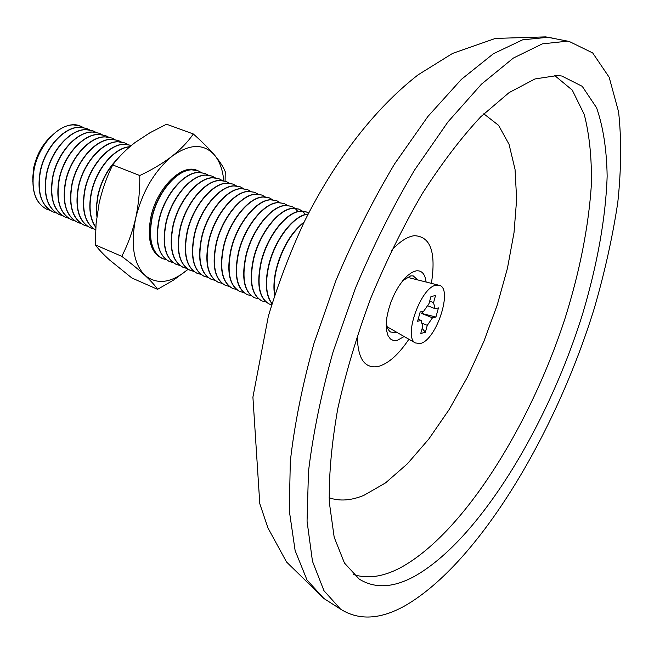 <?xml version="1.0" encoding="UTF-8"?>
<svg xmlns="http://www.w3.org/2000/svg" width="654" height="654" viewBox="0 0 654 654"><rect width="100%" height="100%" fill="white"/><g stroke="black" fill="none" stroke-linecap="round" stroke-linejoin="round"><path stroke-width="0.98" d="M404.156 336.532L397.174 340.407L393.438 340.53L390.324 338.903L388.01 335.592L386.612 330.736L386.22 324.572L386.874 317.419L388.533 309.636L391.125 301.633L394.509 293.842L398.499 286.681L402.897 280.525L407.45 275.694L411.93 272.416L416.099 270.854C421.707 270.192 425.051 273.92 426.114 282.029M417.702 279.912L413.238 275.898L410.737 275.882L402.741 280.713M386.4 321.277C386.62 326.755 388.035 330.344 390.634 332.028L395.335 332.633L396.626 332.224M405.848 605.277C478.802 562.489 555.581 434.052 594.38 308.034C604.819 271.884 612.618 236.715 617.785 202.519C621.292 169.353 621.562 139.138 618.586 111.859L609.16 77.246L592.696 52.949L569.184 41.439L567.353 41.177L542.313 43.875L513.349 58.067L481.458 84.17L447.99 121.873L414.603 169.983C392.931 206.574 373.205 245.986 355.424 288.201L333.041 352.007C321.122 394.395 312.939 434.231 308.484 471.518L307.053 521.197L312.473 561.287L323.967 590.709L340.521 609.119C359.046 620.826 380.824 619.542 405.848 605.277M431.403 283.362C436.218 252.109 430.487 236.225 414.211 235.702C407.254 236.683 399.717 241.571 391.591 250.368M357.329 335.428C357.575 358.948 364.769 369.248 378.911 366.322C388.877 363.223 398.866 354.198 408.897 339.238M557.527 75.504L534.964 78.954L509.082 92.623L480.804 116.739C461.111 137.831 441.556 163.541 422.141 193.862C403.265 226.341 386.138 261.134 370.753 298.24C356.814 335.804 345.827 372.592 337.799 408.587C331.676 443.232 328.839 474.42 329.289 502.141L334.186 537.253L344.437 563.012L359.185 579.076C374.726 588.739 393.021 587.897 414.072 576.558C478.115 541.013 547.651 426.596 582.739 313.503C597.208 264.927 605.784 217.741 607.149 176.171C606.708 149.676 603.192 126.884 596.595 107.796L582.232 86.328L561.811 76.028L557.527 75.504M50.039 137.291C41.93 145.27 36.526 155.333 33.828 167.481L32.757 180.185M80.434 126.099L80.377 126.075C64.215 118.824 39.117 141.583 34.024 169.182C30.738 189.668 35.014 203.042 46.859 209.296L46.916 209.321M83.385 127.53L80.499 126.124L73.828 124.922C58.018 124.301 38.627 145.605 34.147 169.222C30.852 189.717 35.128 203.092 46.974 209.345L50.031 210.335M52.966 211.896L52.851 211.847C41.047 205.609 36.812 192.219 40.131 171.675C44.644 147.992 64.043 126.614 79.821 127.203L86.59 128.437M59.113 214.52L58.999 214.471C47.235 208.242 43.033 194.827 46.393 174.234C50.947 150.494 70.346 129.026 86.083 129.59L92.827 130.808M89.606 129.901L86.704 128.478L80.058 127.293C64.28 126.704 44.881 148.09 40.368 171.773C37.041 192.317 41.284 205.708 53.08 211.945L56.154 212.942M65.294 217.153L65.179 217.103C53.456 210.882 49.295 197.459 52.688 176.817C57.282 153.011 76.681 131.454 92.386 131.985L99.114 133.195M95.868 132.28L92.95 130.857L86.32 129.68C70.583 129.116 51.184 150.592 46.63 174.332C43.27 194.925 47.464 208.34 59.228 214.569L62.326 215.558M71.515 219.801L71.392 219.752C59.71 213.547 55.59 200.099 59.024 179.409C63.659 155.546 83.058 133.898 98.721 134.397L105.433 135.599M102.163 134.683L99.228 133.244L92.623 132.075C76.927 131.544 57.519 153.11 52.925 176.915C49.532 197.557 53.693 210.989 65.408 217.202L68.523 218.199M77.769 222.466L77.646 222.417C66.013 216.229 61.926 202.765 65.392 182.016C70.068 158.088 89.475 136.359 105.09 136.825L111.785 138.01M108.499 137.095L105.547 135.64L98.958 134.487C83.303 133.988 63.896 155.636 59.261 179.507C55.827 200.198 59.947 213.645 71.629 219.85L74.769 220.848M84.064 225.148L83.941 225.09C72.349 218.918 68.302 205.438 71.801 184.641C76.526 160.647 95.934 138.828 111.507 139.261L118.178 140.438M114.875 139.523L111.908 138.059L105.335 136.915C89.721 136.449 70.313 158.186 65.637 182.114C62.163 202.863 66.25 216.327 77.883 222.515L81.039 223.513M90.391 227.837L90.268 227.788C78.717 221.632 74.711 208.127 78.251 187.281C83.017 163.23 102.425 141.313 117.957 141.722L124.612 142.883M121.284 141.967L118.3 140.487L111.752 139.359C96.171 138.918 76.771 160.745 72.046 184.739C68.539 205.536 72.586 219.025 84.178 225.197L87.358 226.194M95.631 230.036C84.856 223.439 81.227 210.073 84.742 189.938C89.549 165.822 108.956 143.815 124.448 144.191L131.078 145.343M127.734 144.428L124.734 142.932L118.202 141.812C102.67 141.411 83.262 163.328 78.496 187.379C74.957 208.234 78.962 221.739 90.505 227.894L93.71 228.892M131.348 145.45L124.693 144.281C109.202 143.913 89.794 165.92 84.987 190.036C81.488 209.991 85.036 223.316 95.631 230.012M162.593 258.6L162.47 258.543C151.442 252.575 147.927 238.865 151.9 217.422C157.156 192.66 176.547 169.713 191.557 169.729L197.974 170.759M169.402 261.502L169.272 261.445C158.301 255.493 154.834 241.767 158.857 220.267C164.154 195.44 183.537 172.386 198.497 172.378L204.89 173.392M201.285 172.484L198.105 170.808L191.818 169.836C176.809 169.811 157.418 192.767 152.161 217.529C148.18 238.98 151.703 252.681 162.723 258.657L166.173 259.654M176.253 264.42L176.122 264.363C165.209 258.428 161.783 244.686 165.846 223.128C171.193 198.236 190.576 175.084 205.487 175.035L211.855 176.032M208.217 175.125L205.021 173.441L198.767 172.476C183.807 172.493 164.416 195.546 159.118 220.373C155.096 241.874 158.562 255.608 169.533 261.559L173.008 262.556M183.145 267.355L183.014 267.298C172.149 261.387 168.781 247.621 172.885 226.006C178.28 201.048 197.663 177.798 212.509 177.708L218.853 178.697M215.199 177.79L211.986 176.09L205.748 175.133C190.845 175.19 171.462 198.342 166.116 223.235C162.045 244.8 165.47 258.543 176.384 264.478L179.883 265.467M190.077 270.306L189.946 270.249C179.147 264.363 175.82 250.58 179.973 228.908C185.417 203.885 204.792 180.529 219.581 180.398L225.9 181.379M222.221 180.471L218.992 178.746L212.779 177.806C197.925 177.904 178.55 201.154 173.155 226.121C169.043 247.735 172.419 261.502 183.275 267.412L186.799 268.402M197.058 273.282L196.928 273.225C186.177 267.355 182.899 253.556 187.101 231.827C192.595 206.729 211.961 183.275 226.701 183.112L232.996 184.068M229.284 183.169L226.039 181.428L219.85 180.504C205.062 180.635 185.687 203.991 180.242 229.023C176.081 250.695 179.409 264.469 190.208 270.364L193.764 271.361M204.081 276.274L203.95 276.217C193.257 270.364 190.036 256.548 194.279 234.761C199.822 209.599 219.18 186.047 233.862 185.834L240.132 186.782M236.388 185.883L233.126 184.117L226.971 183.21C212.231 183.382 192.865 206.844 187.371 231.941C183.169 253.67 186.447 267.47 197.189 273.339L200.77 274.328M211.152 279.283L211.013 279.225C200.386 273.397 197.214 259.564 201.497 237.721C207.089 212.485 226.447 188.826 241.073 188.581L247.31 189.513M243.55 188.614L240.263 186.831L234.132 185.94C219.458 186.145 200.091 209.713 194.549 234.876C190.306 256.662 193.527 270.478 204.212 276.331L207.817 277.321M218.264 282.315L218.125 282.258C207.555 276.446 204.432 262.597 208.765 240.697C214.414 215.395 233.756 191.63 248.324 191.336L254.537 192.251M250.744 191.369L247.449 189.562L241.342 188.679C226.725 188.932 207.367 212.599 201.775 237.835C197.483 259.679 200.655 273.511 211.283 279.34L214.913 280.329M225.417 285.365L225.278 285.308C214.765 279.52 211.7 265.647 216.082 243.689C221.78 218.322 241.122 194.451 255.624 194.115L261.804 195.015M257.987 194.132L254.676 192.309L248.602 191.442C234.034 191.736 214.692 215.501 209.043 240.811C204.71 262.712 207.825 276.56 218.395 282.373L222.049 283.354M232.62 288.43L232.481 288.373C222.033 282.61 219.025 268.72 223.447 246.705C229.194 221.265 248.528 197.287 262.965 196.911L269.129 197.802M265.279 196.919L261.943 195.072L255.902 194.222C241.4 194.557 222.058 218.428 216.36 243.803C211.978 265.761 215.043 279.634 225.556 285.422L229.235 286.395M239.871 291.521L239.732 291.463C229.341 285.716 226.382 271.811 230.862 249.738C236.658 224.224 255.984 200.14 270.364 199.723L276.495 200.598M272.612 199.723L269.268 197.851L263.243 197.018C248.806 197.394 229.48 221.379 223.725 246.82C219.294 268.835 222.311 282.724 232.759 288.488L236.47 289.46M247.163 294.627L247.024 294.57C236.699 288.847 233.797 274.925 238.326 252.787C244.179 227.208 263.488 203.018 277.803 202.56L283.901 203.419M279.994 202.544L276.634 200.647L270.642 199.83C256.262 200.247 236.944 224.338 231.14 249.853C226.668 271.925 229.619 285.839 240.002 291.578L243.746 292.542M254.504 297.75L254.365 297.693C244.106 291.995 241.261 278.056 245.83 255.861C251.741 230.216 271.042 205.912 285.291 205.405L291.365 206.247M287.425 205.389L284.04 203.468L278.081 202.666C263.775 203.124 244.465 227.322 238.604 252.91C234.083 275.04 236.977 288.97 247.302 294.684L251.071 295.649M261.894 300.897L261.755 300.84C251.561 295.167 248.773 281.212 253.392 258.959C259.352 233.241 278.645 208.822 292.829 208.274L298.731 209.043L302.271 211.119M302.393 211.217L305.328 214.553M297.979 211.569L295.028 208.348M294.905 208.242L291.504 206.304L285.577 205.519C271.328 206.018 252.027 230.331 246.117 255.984C241.547 278.171 244.383 292.117 254.643 297.815L258.444 298.772M269.334 304.069L269.186 304.012C259.058 298.363 256.335 284.384 261.003 262.074C267.02 236.282 286.297 211.757 300.415 211.168L306.285 211.921L308.606 213.098M305.508 214.512L302.557 211.226M302.434 211.128L299.009 209.157L293.115 208.389C278.931 208.937 259.646 233.355 253.678 259.074C249.06 281.326 251.839 295.289 262.033 300.963L265.859 301.911M271.999 303.726C265.769 295.788 264.657 282.945 268.663 265.205C274.737 239.348 294.006 214.708 308.05 214.071L308.108 214.071M308.631 213.041L306.571 212.027L300.701 211.275C286.591 211.863 267.314 236.396 261.289 262.189C256.621 284.506 259.344 298.486 269.473 304.126L271.663 304.821M421.176 320.435L422.705 326.428L420.767 333.45L425.353 332.322L427.283 325.34L432.482 317.819L435.916 317.026L438.45 307.911L435.016 308.672L433.561 302.622L435.515 295.575L430.961 296.507L428.999 303.603L423.727 311.165L420.179 311.95L417.62 321.261L421.176 320.435L418.184 319.217M436.234 285.209L438.621 285.177C453.794 286.738 436.602 340.595 420.121 343.546L415.355 342.933C402.97 337.031 421.176 286.542 436.234 285.209M274.623 295.346C273.298 287.629 273.879 278.629 276.38 268.369C282.152 247.531 291.422 232.056 304.2 221.927M303.947 222.442C291.406 232.685 282.315 248.029 276.667 268.483C274.247 278.432 273.625 287.204 274.803 294.807M308.034 214.21C294.014 215.15 274.982 239.666 268.957 265.328C264.993 282.806 266.023 295.551 272.039 303.57M96.874 216.327L96.391 206.239L97.847 195.301C101.37 180.308 108.057 168.062 117.908 158.546M116.216 160.541C107.338 169.966 101.296 181.583 98.092 195.399L96.661 205.814L96.988 215.477M95.786 227.437C89.868 219.106 88.364 207.498 91.274 192.611C96.007 169.092 114.54 147.363 129.811 146.733M129.664 146.856C114.458 147.804 96.22 169.411 91.519 192.709C88.642 207.375 90.064 218.886 95.803 227.232M32.757 181.853L34.016 169.059C36.894 155.995 42.616 145.008 51.192 136.089M433.561 302.622L429.694 301.085M427.144 305.524L435.016 308.672M432.482 317.819L421.429 313.364L435.916 317.026M421.176 322.847L427.283 325.34M422.182 328.333L425.353 332.322M421.429 313.364L423.629 311.19M282.839 250.155L278.792 260.202M33.763 166.901L32.716 178.182M195.963 170.138C180.856 164.228 156.772 188.679 150.886 216.973C146.987 237.762 150.257 251.324 160.712 257.66M197.336 170.53C182.335 162.944 156.944 187.714 150.878 217.005C146.864 238.841 150.567 252.616 161.971 258.322M188.082 269.293L187.723 269.595C171.307 283.141 157.042 285.054 144.926 275.326C133.571 263.734 130.489 244.71 135.672 218.256C142.335 191.532 154.442 170.874 171.994 156.29C189.546 143.684 203.729 143.283 214.545 155.096C219.801 161.473 223.374 167.015 225.262 171.732L225.082 181.084M223.758 180.725C222.769 169.926 219.703 161.383 214.545 155.096C209.01 148.621 201.931 141.583 193.314 133.972C188.058 141.681 180.954 149.12 171.994 156.29C162.756 163.345 152.014 169.754 139.768 175.534L112.733 164.931C118.701 156.837 126.197 149.333 135.223 142.392L150.028 132.713L166.525 124.211L193.314 133.972M187.723 269.595L173.711 279.994L157.581 289.33C155.063 285.536 150.845 280.868 144.926 275.326C138.722 269.652 131.004 263.317 121.767 256.335C127.832 244.604 132.468 231.917 135.672 218.256C138.632 204.301 139.997 190.061 139.768 175.534M121.767 256.335L95.304 244.874C98.501 249.207 103.169 254.161 109.308 259.761L131.879 277.999L157.581 289.33M95.304 244.874L96.073 223.75L99.138 203.173C102.245 189.57 106.774 176.817 112.733 164.931M553.284 38.251L547.97 37.294L522.611 39.829L493.41 53.718L461.389 79.371L427.912 116.461L394.648 163.827C373.107 199.871 353.552 238.71 336.001 280.345L314.002 343.301C302.361 385.165 294.464 424.552 290.302 461.471L289.297 510.725L295.126 550.594L306.996 579.967L323.885 598.5L326.853 600.397M329.109 497.751C339.589 501.405 351.182 500.596 363.902 495.331L385.476 482.946L407.385 463.809L428.844 438.989L449.135 409.584L467.651 376.712L483.854 341.462L497.261 304.944L507.447 268.295L514.019 232.661L516.644 199.266L515.041 169.361L509.033 144.281L498.569 125.331L483.772 113.796M353.503 574.498C367.344 579.043 382.778 576.902 399.807 568.081C462.174 534.71 529.519 427.364 564.933 318.719C579.796 271.369 588.6 226.717 591.371 184.771C591.845 158.227 589.475 134.789 584.251 114.466L572.266 90.113L554.543 75.398M340.521 609.119L323.885 598.5L286.517 561.966L267.985 528.023L259.793 503.727L252.91 397.142L268.361 316.16C278.122 283.803 290.172 252.182 304.511 221.297C334.881 160.753 373.867 109.259 418.102 74.834L452.593 53.407L495.438 38.414L545.714 36.877L569.184 41.439M407.164 277.263L438.621 285.177M387.193 326.828L415.355 342.933"/></g></svg>
